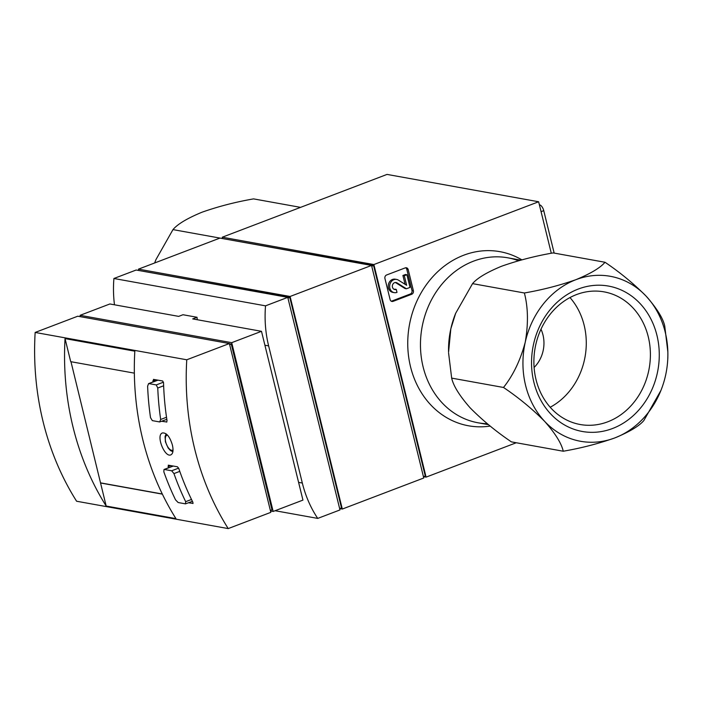 <?xml version="1.0" encoding="UTF-8"?>
<svg xmlns="http://www.w3.org/2000/svg" width="703" height="703" viewBox="0 0 703 703"><rect width="100%" height="100%" fill="white"/><g stroke="black" fill="none" stroke-linecap="round" stroke-linejoin="round"><path stroke-width="1.05" d="M164.001 469.499L163.817 471.757A268.783 231.111 100.2 0 0 175.539 499.851L178.14 502.531L185.478 503.858L185.68 501.678A268.783 231.111 -79.8 0 1 173.957 473.585L179.783 471.37M148.561 383.645L147.621 386.193A268.783 231.111 100.2 0 0 150.521 417.652L152.34 420.631L159.678 421.949L160.671 419.48A268.783 231.111 -79.8 0 1 157.762 388.021L163.641 385.78M168.272 465.184L177.411 466.774L178.773 468.462A268.221 230.637 -79.8 0 0 192.868 502.241L192.947 503.524M188.571 502.786L193.061 503.418M168.465 465.166L168.14 466.546A268.221 230.637 100.2 0 0 168.553 467.75M35.15 332.449A268.221 230.637 -79.8 0 0 76.609 501.239L228.22 528.586A268.221 230.637 -79.8 0 1 186.761 359.787L229.371 343.547L77.761 316.209L35.15 332.449L186.761 359.787M65.045 338.609A268.221 230.637 100.2 0 0 106.179 506.046L175.943 518.629A268.221 230.637 -79.8 0 1 134.818 351.184L65.045 338.609L70.713 361.667L134.352 373.144M153.491 379.392L162.657 380.982L163.544 382.845A268.221 230.637 -79.8 0 0 167.033 420.658L166.664 422.116M161.708 421.282L166.813 422.002M153.711 379.365L152.911 380.929A268.221 230.637 100.2 0 0 152.946 381.957M172.393 445.034C169.871 436.739 166.585 432.714 162.525 432.934C155.468 434.849 164.713 457.978 170.873 454.85C173.079 453.646 173.579 450.368 172.393 445.034M290.093 296.473L138.482 269.135L219.934 238.089L371.544 265.435L290.093 296.473L342.308 509.051L339.69 508.577M371.544 265.435L423.76 478.005L342.308 509.051M138.807 270.479L138.482 269.135M371.738 266.2L373.574 265.506L222.552 238.563M423.426 476.669L425.262 475.966L373.574 265.506M423.47 476.652L426.088 477.126L373.873 264.548L222.262 237.21L387.028 174.414L538.639 201.761L551.293 253.273M154.669 262.957A83.824 72.075 100.2 0 1 155.934 259.644L172.973 229.609L222.57 238.554L222.262 237.21M487.328 423.751A83.824 72.075 -79.8 0 1 422.187 326.491A83.824 72.075 -79.8 0 1 518.524 260.751M490.184 426.08A88.464 76.065 -79.8 0 1 409.55 324.241A88.464 76.065 -79.8 0 1 521.854 259.846M386.615 274.978L405.236 267.887A2.794 2.399 -79.8 0 1 408.206 269.636L413.39 290.734A2.794 2.399 -79.8 0 1 411.712 294.258L393.091 301.35A2.794 2.399 -79.8 0 1 390.121 299.601L384.936 278.502A2.794 2.399 -79.8 0 1 386.615 274.978M516.266 442.758L426.088 477.126M373.873 264.548L538.639 201.761M287.949 298.125L289.785 297.431L138.772 270.488M339.646 508.594L341.482 507.891L289.785 297.431M287.764 297.36L136.154 270.022L113.912 278.493L265.523 305.84L287.764 297.36L339.98 509.939L317.738 518.41A111.759 96.1 -79.8 0 1 302.325 483.04L268.634 345.894A111.759 96.1 -79.8 0 1 265.523 305.84M229.371 343.547L270.831 512.346L228.22 528.586M270.356 510.396L271.973 509.78L231.261 344.048L229.415 343.714M229.644 344.663L231.261 344.048M80.423 316.693L80.089 315.322L109.879 303.968L178.667 316.376L182.973 314.733L197.016 317.264A111.759 96.1 -79.8 0 0 197.306 319.733M197.016 317.264L192.701 318.907L261.49 331.315L302.949 500.105L273.159 511.459L231.7 342.669L261.49 331.315M270.497 510.976L273.159 511.459M231.7 342.669L80.089 315.322M275.093 510.721L317.738 518.41M114.475 304.803A111.759 96.1 -79.8 0 1 113.912 278.493M106.179 506.046L70.977 361.711M100.511 482.987L162.375 494.139M100.749 482.899L162.305 493.998M173.325 466.036L164.335 469.463L171.673 470.79L173.957 473.585M192.411 501.318L185.478 503.858M157.999 380.138L148.922 383.601L156.259 384.919L157.762 388.021M166.831 419.331L159.678 421.949M405.649 267.773A2.794 2.399 -79.8 0 1 406.8 269.381L411.984 290.48A2.794 2.399 -79.8 0 1 410.306 294.003L391.685 301.104A2.794 2.399 -79.8 0 1 391.272 301.218M396.272 289.416L396.993 292.369A6.705 5.765 -79.8 0 1 394.251 292.633A6.705 5.765 -79.8 0 1 389.761 285.014A6.705 5.765 -79.8 0 1 396.633 279.434A6.705 5.765 -79.8 0 1 398.408 280.128L406.659 285.295L404.313 275.734L406.914 274.741L410.025 287.404L406.431 288.775L397.028 282.887A3.577 3.076 -79.8 0 0 396.07 282.518A3.577 3.076 -79.8 0 0 392.415 285.488A3.577 3.076 -79.8 0 0 394.805 289.557A3.577 3.076 -79.8 0 0 396.272 289.416L394.866 289.161A3.577 3.076 -79.8 0 1 394.119 289.337M395.358 282.483A3.577 3.076 -79.8 0 1 395.622 282.632L397.028 282.887M406.431 288.775L405.025 288.52L395.622 282.632M405.069 284.302L402.907 275.479L405.517 274.486L406.914 274.741M402.907 275.479L404.313 275.734M394.251 292.633L392.845 292.386A6.705 5.765 -79.8 0 1 388.364 284.759A6.705 5.765 -79.8 0 1 395.227 279.188L396.633 279.434M172.973 229.609C177.587 224.108 187.262 218.317 201.998 212.218C218.387 206.445 235.584 201.998 253.59 198.887L300.568 207.367M612.533 428.514A73.877 63.525 100.2 0 0 640.134 303.608A73.877 63.525 100.2 0 0 533.551 344.224A73.877 63.525 100.2 0 0 612.533 428.514M667.85 351.966L664.739 326.025C663.061 318.31 656.866 308.362 646.154 296.183C633.869 283.792 620.151 272.483 605.002 262.263C600.388 267.764 590.713 273.564 575.977 279.662C559.579 285.436 542.382 289.873 524.376 292.984C528.138 307.404 528.419 323.837 525.229 342.264A83.824 72.075 -79.8 0 1 575.977 279.662A83.824 72.075 -79.8 0 1 646.154 296.183A83.824 72.075 -79.8 0 1 667.85 351.966A83.824 72.075 -79.8 0 1 665.592 375.305A83.824 72.075 -79.8 0 1 660.908 390.473A83.824 72.075 -79.8 0 1 614.844 437.907A83.824 72.075 -79.8 0 1 544.658 421.387A83.824 72.075 -79.8 0 1 525.229 342.264C520.405 360.252 513.164 375.323 503.506 387.467C518.542 397.59 532.259 408.9 544.658 421.387C555.317 433.479 561.512 443.426 563.252 451.229C581.196 448.136 598.394 443.69 614.844 437.907C629.545 431.827 639.22 426.027 643.869 420.508L660.908 390.473M520.738 260.145L507.803 257.808A83.824 72.075 100.2 0 0 422.002 327.51A83.824 72.075 100.2 0 0 478.058 422.793L488.444 424.665M455.649 313.327L455.509 313.67A83.824 72.075 100.2 0 0 450.825 328.846A83.824 72.075 100.2 0 0 448.567 352.185L450.825 328.846L455.649 313.327L472.548 283.634C477.161 278.133 486.836 272.342 501.573 266.244C517.962 260.47 535.159 256.024 553.164 252.913L605.002 262.263M534.095 367.467A30.73 26.424 100.2 0 0 540.994 329.232M550.194 407.248A67.383 57.936 100.2 0 0 569.975 297.571M607.77 421.8A67.383 57.936 100.2 0 0 650.372 352.475A67.383 57.936 100.2 0 0 604.105 291.877A67.383 57.936 100.2 0 0 535.124 347.906A67.383 57.936 100.2 0 0 580.186 424.507A67.383 57.936 100.2 0 0 607.77 421.8M563.252 451.229L511.415 441.879C496.38 431.756 482.662 420.456 470.263 407.968C459.604 395.868 453.409 385.921 451.669 378.117L448.584 353.003M472.548 283.634L524.376 292.984M451.669 378.117L503.506 387.467M539.394 204.819L539.64 204.863A5.589 2.531 69.1 0 1 543.744 210.645L554.166 253.098M185.68 501.678L191.497 499.464M160.671 419.48L166.514 417.248M298.59 482.372L302.325 483.04M264.908 345.226L268.634 345.894M168.14 466.546L170.706 465.571M152.911 380.929L155.952 379.769M171.673 470.79L178.641 468.128M156.259 384.919L163.456 382.177M167.499 435.122A8.023 3.638 -110.9 0 0 165.723 442.002A8.023 3.638 -110.9 0 0 173.026 449.99M406.8 269.381L408.206 269.636M411.984 290.48L413.39 290.734M410.306 294.003L411.712 294.258M391.685 301.104L393.091 301.35M543.744 210.645L541.073 211.656M163.992 469.49L173.131 466.001M148.561 383.636L157.806 380.103M172.876 451.748L170.398 450.474L168.14 447.978L165.416 441.818L165.073 436.51L166.128 433.848"/></g></svg>
